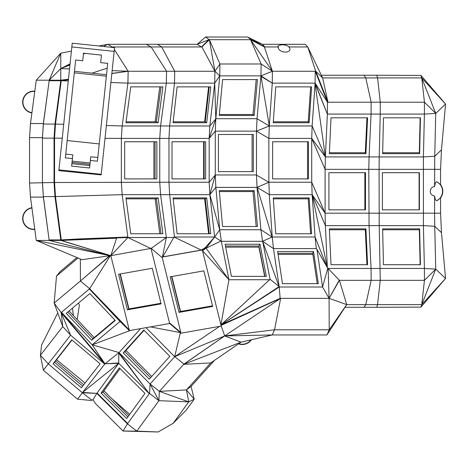 <?xml version="1.0" encoding="UTF-8"?>
<svg xmlns="http://www.w3.org/2000/svg" width="469" height="469" viewBox="0 0 469 469"><rect width="100%" height="100%" fill="white"/><g stroke="black" fill="none" stroke-linecap="round" stroke-linejoin="round"><path stroke-width="0.7" d="M71.839 46.929L72.232 43.195L114.547 47.645L101.175 174.896L58.842 170.634L71.839 46.929L114.155 51.379M97.822 157.484L90.769 156.74L89.585 167.996L71.628 166.114L72.812 154.852L65.76 154.113M90.107 163.013L72.156 161.125M74.46 71.329L106.522 74.7M90.376 160.474L97.429 161.213L107.712 63.379L100.659 62.641L101.451 55.113L83.494 53.226L82.702 60.753L75.65 60.009L65.367 157.848L72.419 158.586M72.015 162.432L89.972 164.32M67.184 140.553L99.246 143.924M74.307 72.824L106.363 76.195M107.213 68.111L92.235 73.088L91.045 73.07M69.963 64.775L60.777 68.597L60.777 53.126L71.399 51.133M98.766 45.985L107.747 44.297L113.058 47.486M85.692 53.46L83.429 53.871M68.451 79.185L60.777 80.205L60.777 68.597L69.945 64.962M61.292 68.597L69.529 68.925M70.069 63.79L60.777 68.597L69.529 68.943M68.445 79.249L60.777 80.205L60.777 80.721L61.292 80.721L68.398 79.712M61.292 80.205L55.483 124.062L63.708 124.297M68.263 80.973L61.292 80.721M43.365 124.062L42.439 138.144L54.041 138.144L54.973 124.062L60.777 80.721L49.175 80.721L43.365 124.062L55.483 124.062L54.556 138.144L62.248 138.173M42.439 137.628L29.547 137.628L30.473 123.546L43.365 123.546L42.439 137.628L42.439 182.5L43.365 196.581L54.973 196.581L60.777 239.923L127.908 237.507L127.838 237.009L80 238.897L127.838 237.009L122.163 194.67L160.58 194.67L159.759 182.242L54.556 182.5L54.556 138.144L54.041 138.144L54.041 182.5L54.556 182.5L55.483 196.581L122.163 194.67L121.348 182.242L121.348 138.402L159.759 138.402L159.759 182.242L168.963 182.242L168.963 138.402L159.759 138.402L160.58 125.973L122.163 125.973L127.908 83.13L110.883 82.515M105.015 138.337L121.348 138.402L122.163 125.973L106.363 125.522M58.924 169.848L101.24 174.298M111.827 73.569L128.16 71.253L112.132 70.626L128.16 71.253L111.839 73.422L128.16 71.253L127.908 83.13L166.319 83.13L166.571 71.253L128.16 71.253L114.354 49.521M111.804 47.357L112.73 46.964L111.792 47.357M71.886 163.687L89.837 165.575M153.932 178.888L153.932 141.755M60.777 68.597L49.175 80.205L60.777 53.126L36.277 80.205L60.777 80.205M156.857 141.755L124.695 141.755L124.695 178.888L156.857 178.888L156.857 141.755M155.128 121.799L159.806 86.871M112.73 46.964L151.141 46.964L166.571 71.253L214.919 71.253L214.702 83.13L215.781 118.862L209.854 125.973L209.162 138.402L209.162 182.242L168.963 182.242L169.655 194.67L174.45 237.009L174.005 237.021L162.796 256.865L201.265 250.077L174.005 237.021M103.514 46.484L107.747 44.297L146.158 44.297L151.141 46.964L161.676 46.964L174.726 71.253L174.509 83.13L166.319 83.13L160.58 125.973L169.655 125.973L168.963 138.402L209.162 138.402L215.277 131.132L215.781 118.862M125.95 122.737L130.757 86.871L162.913 86.871L158.106 122.737L125.95 122.737M146.158 44.297L157.467 44.297L161.676 46.964L201.406 46.964L208.898 39.695L197.197 44.297L157.467 44.297M34.8 91.221A10.975 10.975 0 0 0 22.758 100.677A10.975 10.975 0 0 0 31.892 112.965M31.892 207.679A10.975 10.975 0 0 0 22.758 219.967A10.975 10.975 0 0 0 34.8 229.417M57.757 312.934L41.606 345.043L40.398 355.232L43.383 370.217L70.555 335.147L62.77 326.606L40.398 355.232L48.184 363.78L82.351 392.752L77.549 399.189L43.383 370.217M91.959 400.18L82.351 392.752L96.843 393.391L127.427 423.841L136.796 431.134L123.071 431.04L127.427 423.841L149.289 393.743L118.71 363.299L96.843 393.391L93.009 399.74L91.027 400.456L77.549 399.189M93.009 399.74L95.447 403.533L123.071 431.04L158.135 431.972L173.196 423.261L186.193 410.205L194.213 399.166L191.076 386.386L214.556 360.315M238.545 343.847A10.975 10.975 0 0 0 251.343 339.773M420.945 307.119L376.701 307.289L377.568 304.621L421.754 304.621L435.742 269.124L434.745 226.281L441.47 232.688L445.55 278.469L435.742 269.124L424.445 280.333L421.754 304.621L445.55 278.469L420.945 307.119L421.754 304.621M441.47 232.688L440.579 213.184L434.593 213.184L434.745 226.281L423.401 225.612L423.401 156.922L434.745 156.253L441.47 149.84L445.55 104.065L421.754 77.913L424.445 102.201L424.404 114.078L435.742 113.41L434.745 156.253L434.593 186.592A9.462 2.392 90 0 1 437.002 181.896L440.579 184.639A10.975 10.975 0 0 1 440.579 197.889L440.579 213.184M441.47 149.84L440.579 169.344L440.579 184.639M445.532 104.018L420.945 75.409L376.701 75.239L377.568 77.913L421.754 77.913L435.742 113.41L445.532 104.018M111.927 398.756L129.737 414.332M85.059 383.021L56.585 359.705M49.175 80.721L43.365 123.546M43.365 196.581L49.175 240.439L43.365 197.097L30.473 197.097L29.547 183.016L54.041 182.5L54.973 196.581L55.483 196.581L61.287 239.899L80 238.897M155.051 178.888L155.051 141.755M126.073 121.799L156.365 121.799L158.106 122.737M156.365 121.799L161.043 86.871M203.634 178.888L203.634 141.755M159.806 233.773L155.128 198.838M201.406 46.964L197.197 44.297L205.492 37.028L209.385 39.695L201.875 46.964L201.406 46.964L209.385 39.695L251.062 39.695L247.655 37.028L205.492 37.028M30.473 123.546L36.277 80.205M77.162 319.565L79.378 305.172L78.499 303.074M128.828 415.581L103.942 390.8M173.196 423.261L188.737 401.869L186.439 389.927L210.757 362.918L183.69 364.349L240.972 342.165L210.757 362.918L241.007 342.159M191.076 386.386L186.439 389.927L194.213 399.166L188.737 401.869L158.915 400.69L149.541 393.397L150.086 384.017L159.372 391.357L188.737 401.869M158.135 431.972L136.796 431.134L158.915 400.69L150.086 384.017L149.541 393.397M76.91 257.545L60.214 271.557L56.515 276.071L78.03 258.014M30.473 197.097L36.277 240.439L110.01 255.675L82.016 259.691L36.277 240.439L49.175 240.439L110.01 255.675M29.547 137.628L29.547 183.016M82.351 392.752L104.722 364.12L61.158 312.606L89.649 288.693L128.793 330.018L128.957 330.68L169.631 323.51L151.03 248.576L127.908 237.507L166.319 237.507L160.58 194.67L209.854 194.67L209.162 182.242L215.277 174.966L215.277 131.132L256.473 131.132L268.878 138.402L311.715 138.402L311.715 182.242L325.105 213.184L434.593 213.184L434.593 195.942A9.462 2.392 90 0 0 437.002 200.632L440.579 197.889M49.175 239.923L61.287 239.899M158.106 197.906L125.95 197.906L130.757 233.773L162.913 233.773L158.106 197.906L156.365 198.838L126.073 198.838M205.657 141.755L172 141.755L172 178.888L205.657 178.888L205.657 141.755M204.642 121.799L208.599 86.871M201.875 46.964L214.919 71.253L209.385 39.695L219.938 63.983L214.919 71.253L219.762 75.861L214.702 83.13L174.509 83.13L169.655 125.973L209.854 125.973L214.702 83.13M247.655 37.028L262.335 44.297L305.172 44.297L307.752 46.964L315.743 71.253L322.619 77.913L377.568 77.913L380.259 102.201L424.445 102.201L435.742 113.41M376.701 75.239L321.335 75.239M420.945 75.409L421.754 77.913M440.579 169.344L379.075 169.344L379.216 225.612L423.401 225.612L424.404 268.456L435.742 269.124M345.014 307.289L326.911 334.954L329.22 329.795L346.743 304.621L345.014 307.289L376.701 307.289M364.061 307.289L365.791 304.621L346.743 304.621L326.911 334.954L272.237 334.954L274.547 329.795L224.698 335.927L272.237 334.954L240.972 342.165L224.698 335.927L280.638 298.343L274.547 329.795L329.22 329.795L329.086 298.343L280.14 298.343L220.917 324.929L221.204 326.09L221.04 325.422L280.638 298.343L220.917 324.929L202.315 249.995L162.075 257.094L162.274 257.751L151.235 248.359L166.319 237.507L173.893 237.507M34.765 91.49A10.699 10.699 0 0 0 23.028 100.712A10.699 10.699 0 0 0 31.927 112.695M73.428 315.614L72.46 308.139M83.711 384.744L55.623 360.931M127.867 416.906L102.981 392.125L120.082 368.587M238.821 343.654A10.699 10.699 0 0 0 250.944 339.867M186.439 389.927L159.372 391.357L158.915 400.69M144.968 393.368L119.366 367.872L101.064 393.069L126.665 418.559L144.968 393.368M96.843 393.391L82.614 392.418L118.71 363.299L118.821 353.093L149.289 393.743L119.009 352.653L118.821 353.093M118.71 363.299L104.98 363.786L61.158 312.606L54.146 303.074L62.77 326.606L61.158 312.606L70.555 335.147L104.722 364.12L104.98 363.786L118.78 362.959M31.927 207.943A10.699 10.699 0 0 0 23.028 219.932A10.699 10.699 0 0 0 34.765 229.153M43.365 197.097L42.439 183.016M127.908 237.507L110.825 255.669L151.235 248.359M161.043 233.773L156.365 198.838M119.009 352.653L104.98 363.786L91.824 344.451L92.188 344.821L120.017 321.464L128.793 330.018L129.256 329.936L110.825 255.669L60.777 240.439L116.611 238.176L110.825 255.669L61.292 240.439L116.611 238.176L60.777 239.923L60.777 240.439L49.175 240.439M204.132 178.888L204.132 141.755M206.712 122.737L173.061 122.737L177.124 86.871L210.774 86.871L206.712 122.737L205.24 121.799L209.197 86.871M209.162 138.402L215.84 118.704L219.762 75.861L260.957 75.861L272.272 83.13L315.109 83.13L315.244 71.253L315.743 71.253L327.978 102.201L380.259 102.201L380.218 114.078L424.404 114.078L423.401 156.922L379.216 156.922L379.075 169.344L368.786 169.344L369.068 225.612L371.061 268.456L424.404 268.456L424.445 280.333L380.259 280.333L377.568 304.621L365.791 304.621L371.149 280.333L380.259 280.333L379.216 225.612L325.386 225.612L325.105 213.184L312.143 194.67L311.715 182.242L268.878 182.242L268.878 138.402L269.3 125.973L257.03 118.704L256.473 131.132L269.3 125.973L260.957 75.861L272.401 71.253L315.244 71.253L327.473 102.201L327.38 114.078L371.061 114.078L371.149 102.201L365.791 77.913L364.061 75.239M208.599 233.773L204.642 198.838M128.975 308.895L120.293 273.931M219.762 75.861L219.938 63.983L261.133 63.983L250.575 39.695L264.909 46.964L251.062 39.695L262.335 44.297L264.909 46.964L278.51 46.964A5.487 1.372 -176 0 1 278.445 45.698C281.857 44.192 285.152 44.42 288.324 46.384A5.487 1.372 -176 0 1 288.822 46.964L307.752 46.964L322.619 77.913L327.978 102.201L315.244 71.253M437.002 200.632A10.699 10.699 0 0 0 437.002 181.896M434.593 195.942A4.678 4.461 -90 0 1 430.272 191.264A4.678 4.461 -90 0 1 434.593 186.592M94.205 337.61L69.066 310.988M151.692 376.484L125.962 350.431M102.981 392.125L101.064 393.069M159.372 391.357L183.977 364.032L174.691 356.686L150.086 384.017L119.044 352.571L92.188 344.821L130.464 330.416M81.36 387.757L100.085 363.786L71.81 339.808L53.085 363.78L81.36 387.757M110.373 255.693L89.649 288.693L80.428 281.013L54.146 303.074L56.515 276.071M110.092 255.693L80.428 281.013L80.351 258.994M80.428 281.013L109.769 255.652M219.721 229.74L260.911 229.74L257.03 187.395L215.84 187.395L215.277 174.966L209.854 194.67L215.84 187.395L219.721 229.74L209.854 194.67L214.65 237.009L219.721 229.74L221.356 241.318L214.65 237.009L174.45 237.009M206.712 197.906L173.061 197.906L177.124 233.773L210.774 233.773L206.712 197.906L205.24 198.838L173.167 198.838M204.836 248.019L205.914 247.544L206.079 248.207L214.65 237.009L204.836 248.019L201.265 250.077M162.426 256.983L166.319 237.507L162.426 256.983L162.075 257.094M215.277 174.966L256.473 174.966L256.473 131.132M253.324 171.613L218.431 171.613L218.431 134.48L253.324 134.48L253.324 171.613M173.167 121.799L205.24 121.799M264.909 46.964L264.41 46.964L272.401 71.253L261.133 63.983L260.957 75.861M288.822 46.964A5.863 3.5 -168.5 0 1 285.351 52.094A5.863 3.5 -168.5 0 1 278.51 46.964M288.324 46.384A10.699 10.699 0 0 0 278.445 45.698M327.38 114.078L315.08 83.629L325.386 156.922L312.143 125.973L315.109 83.13L327.38 114.078L325.386 156.922L369.068 156.922L371.061 114.078L380.218 114.078L379.216 156.922L369.068 156.922L368.786 169.344L325.105 169.344L325.105 213.184M382.634 153.68L383.466 117.813L420.459 117.813L419.626 153.68L382.634 153.68M419.403 172.698L382.411 172.698L382.411 209.831L419.403 209.831L419.403 172.698M383.466 264.721L382.634 228.849L419.626 228.849L420.459 264.721L383.466 264.721M327.344 267.617L312.254 194.887L325.386 225.612L327.344 267.617L327.866 267.957L322.555 287.005L329.086 298.343L346.743 304.621L339.409 280.333L371.149 280.333L371.061 268.456L328.13 268.456L339.409 280.333L329.086 298.343L339.304 279.975M312.876 254.421L278.082 254.421M82.638 386.122L54.551 362.308L72.003 339.972M180.547 311.475L171.871 276.511M54.551 362.308L53.085 363.78M209.197 233.773L205.24 198.838M205.914 247.544L202.315 249.995M127.433 309.804L161.096 303.871L152.267 268.291L118.604 274.23L127.433 309.804L128.694 308.948L160.943 303.261M221.204 326.09L180.53 333.26L180.366 332.597L180.835 332.515L162.274 257.751M179.011 312.383L212.674 306.45L203.839 270.871L170.177 276.81L179.011 312.383L180.266 311.527L212.521 305.841M61.292 240.439L110.825 255.669M264.41 46.964L250.575 39.695L272.401 71.253L272.272 83.13L260.911 76.359L257.03 118.704L215.84 118.704M256.479 175.113L268.878 182.242L257.03 187.395L256.479 175.113M252.088 171.613L252.088 134.48M257.463 79.595L222.57 79.595L219.287 115.462L254.18 115.462L257.463 79.595M120.011 273.978L128.694 308.948M315.109 83.13L327.473 102.201L327.978 102.201M382.651 152.747L419.321 152.747L419.626 153.68M419.321 152.747L420.136 117.813M419.093 209.831L419.093 172.698M382.651 229.787L419.321 229.787L419.626 228.849M420.136 264.721L419.321 229.787M327.122 267.183L316.933 249.35L322.555 287.005L279.219 287.005L280.14 298.343M273.321 121.799L308.227 121.799L310.648 86.871M67.812 312.037L92.956 338.659L114.981 320.175M144.112 330.276L124.871 351.644L150.596 377.697M264.674 276.382L258.906 247.145L225.659 247.145M221.262 326.055L224.698 335.927L183.69 364.349M183.977 364.032L224.698 335.927L174.691 356.686L146.041 327.673M140.6 328.628L119.044 352.571M169.842 356.329L143.848 330.006L123.247 352.881L149.242 379.21L169.842 356.329M91.824 344.451L61.486 312.331L104.98 363.786M128.793 330.018L89.327 288.968L120.017 321.464M91.66 340.242L66.258 313.345L89.843 293.553L115.245 320.45L91.66 340.242L92.956 338.659M89.649 288.693L129.256 329.936M221.057 240.978L206.079 248.207L202.485 250.663L228.942 279.735L220.917 324.929L279.149 286.559L270.05 279.284L220.917 324.929L279.219 287.005L273.474 248.593L316.317 248.593L315.08 237.009L312.143 194.67L269.3 194.67L268.878 182.242M180.835 332.515L169.467 322.848L169.631 323.51M150.426 326.899L180.366 332.597L169.661 323.493M171.59 276.558L180.266 311.527M308.479 178.888L272.612 178.888L272.612 141.755L308.479 141.755L308.479 178.888M219.369 114.53L252.984 114.53L256.185 79.595M252.984 114.53L254.18 115.462M272.272 83.13L269.3 125.973L312.143 125.973L311.715 138.402L325.105 169.344L325.386 156.922L311.715 138.402M311.615 86.871L275.749 86.871L273.257 122.737L309.13 122.737L311.615 86.871M367.585 117.813L331.02 117.813L329.349 153.68L365.92 153.68L367.585 117.813M365.486 209.831L328.916 209.831L328.916 172.698L365.486 172.698L365.486 209.831M329.086 298.343L328.13 268.456M365.92 228.849L329.349 228.849L331.02 264.721L367.585 264.721L365.92 228.849L365.316 229.787L329.39 229.787M316.933 249.35L316.317 248.593M282.449 283.657L277.648 251.495L313.515 251.495L318.322 283.657L282.449 283.657M277.918 253.301L312.706 253.301L313.515 251.495M317.243 283.657L312.706 253.301M366.94 264.721L365.316 229.787M329.39 152.747L365.316 152.747L366.94 117.813M308.227 121.799L309.13 122.737M124.871 351.644L123.247 352.881M180.366 332.597L174.691 356.686L219.644 326.365M257.463 226.504L222.57 226.504L219.287 190.631L254.18 190.631L257.463 226.504M206.079 248.207L228.942 279.735L221.356 241.318L262.552 241.318L260.911 229.74L272.126 237.033L257.129 187.371L269.3 194.67L272.237 237.009L273.474 248.593L262.658 241.277L272.126 237.033M269.775 279.735L228.942 279.735M307.547 178.888L307.547 141.755M365.316 152.747L365.92 153.68M364.859 209.831L364.859 172.698M326.641 266.181L315.08 237.009L272.237 237.009M270.05 279.284L262.658 241.277M264.903 276.382L258.906 246.032L259.978 244.226L225.085 244.226L231.434 276.382L266.328 276.382L259.978 244.226M225.437 246.032L258.906 246.032M256.185 226.504L252.984 191.569L254.18 190.631M219.369 191.569L252.984 191.569M311.615 233.773L275.749 233.773L273.257 197.906L309.13 197.906L311.615 233.773M262.599 241.248L279.032 286.5M310.648 233.773L308.227 198.838L309.13 197.906M273.321 198.838L308.227 198.838M97.095 393.045L127.07 423.484L127.322 423.138L97.101 393.04"/></g></svg>
